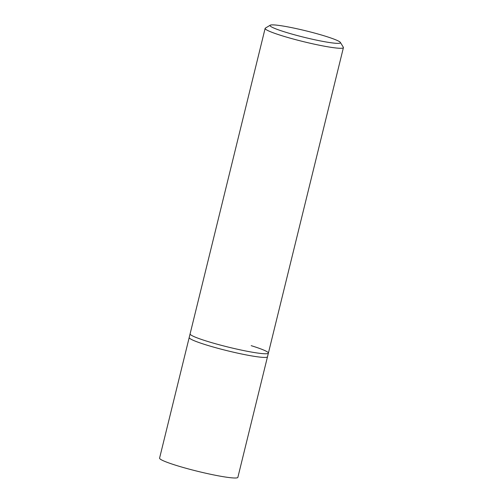 <?xml version="1.0" encoding="UTF-8"?>
<svg xmlns="http://www.w3.org/2000/svg" width="503" height="503" viewBox="0 0 503 503"><rect width="100%" height="100%" fill="white"/><g stroke="black" fill="none" stroke-linecap="round" stroke-linejoin="round"><path stroke-width="0.75" d="M270.23 25.2L265.383 28.105A40.309 3.722 13.8 0 0 265.131 28.401A40.309 3.722 13.8 0 0 282.321 35.845A40.309 3.722 13.8 0 0 322.234 45.792A40.309 3.722 13.8 0 0 343.417 47.628A40.309 3.722 13.8 0 0 343.335 47.251L340.386 42.434A36.279 3.351 -166.2 0 1 322.832 41.391A36.279 3.351 -166.2 0 1 285.478 32.167A36.279 3.351 -166.2 0 1 270.23 25.2A36.279 3.351 -166.2 0 1 324.988 36.071A36.279 3.351 -166.2 0 1 340.386 42.434M251.192 345.668A40.309 3.722 -166.2 0 1 268.388 353.112A40.309 3.722 -166.2 0 1 247.199 351.276A40.309 3.722 -166.2 0 1 207.293 341.33A40.309 3.722 -166.2 0 1 190.096 333.885L189.197 337.538A40.309 3.722 13.8 0 0 206.393 344.983A40.309 3.722 13.8 0 0 246.3 354.929A40.309 3.722 13.8 0 0 267.489 356.765L237.869 477.353A40.309 3.722 13.8 0 1 216.686 475.511A40.309 3.722 13.8 0 1 176.773 465.571A40.309 3.722 13.8 0 1 159.583 458.12L189.197 337.538A40.309 3.722 13.8 0 0 206.393 344.983A40.309 3.722 13.8 0 0 246.3 354.929A40.309 3.722 13.8 0 0 267.489 356.765L268.388 353.112A40.309 3.722 -166.2 0 1 247.199 351.276A40.309 3.722 -166.2 0 1 207.293 341.33A40.309 3.722 -166.2 0 1 190.096 333.885L265.131 28.401M343.417 47.628L268.388 353.112"/></g></svg>

